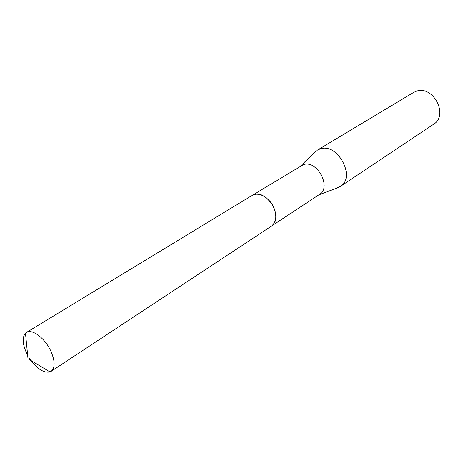 <?xml version="1.0" encoding="UTF-8"?>
<svg xmlns="http://www.w3.org/2000/svg" width="463" height="463" viewBox="0 0 463 463"><rect width="100%" height="100%" fill="white"/><g stroke="black" fill="none" stroke-linecap="round" stroke-linejoin="round"><path stroke-width="0.69" d="M273.876 223.629C281.319 213.999 267.22 191.723 255.333 194.327M271.619 225.985L319.464 194.443C331.971 187.393 316.999 159.596 303.381 164.666L252.237 195.357M336.815 188.082L340.346 186.473C356.388 177.317 337.475 142.28 320.02 148.976L317.363 150.162L314.4 152.663M340.346 186.473L433.576 124.287C449.127 115.241 432.87 84.55 416.052 91.338L413.476 92.525L317.363 150.162M29.412 358.194C36.693 368.635 43.551 373.213 50.004 371.928L51.057 371.39C55.323 367.715 55.138 360.712 50.513 350.381C44.541 337.805 31.935 328.568 26.414 332.451L25.477 333.175C22.01 337.394 22.473 344.24 26.871 353.72L27.647 355.219M51.057 371.39L271.359 226.164C276.243 222.257 277.088 216.117 273.893 207.737C269.68 197.585 258.227 191.317 251.965 195.519L26.414 332.451M318.775 194.9L338.945 187.278M300.516 166.049L316.044 151.083M25.477 333.175L27.994 358.721L50.004 371.928"/></g></svg>

